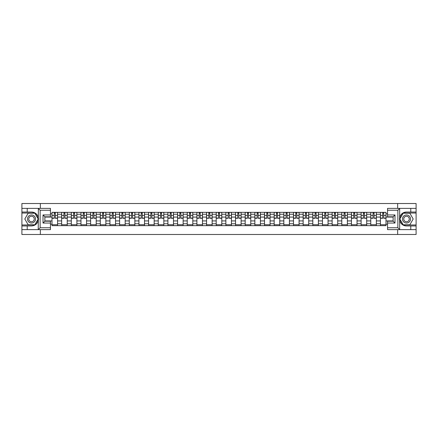 <?xml version="1.0" encoding="UTF-8"?>
<svg xmlns="http://www.w3.org/2000/svg" width="438" height="438" viewBox="0 0 438 438"><rect width="100%" height="100%" fill="white"/><g stroke="black" fill="none" stroke-linecap="round" stroke-linejoin="round"><path stroke-width="0.66" d="M50.447 210.24L40.137 210.24L38.221 208.379L50.447 208.379L50.447 216.799L44.873 216.799L44.873 221.201L50.447 221.201L50.447 229.621L38.221 229.621L38.33 217.653C37.372 214.177 35.095 212.304 31.498 212.036A6.964 6.964 0 0 1 38.33 220.347C37.372 223.823 35.095 225.696 31.498 225.964L21.9 225.964L21.9 234.483L416.1 234.483L416.1 213.027L403.053 213.027L399.604 219L403.053 224.973L416.1 224.973M406.502 212.036C402.905 212.304 400.628 214.177 399.67 217.653L399.67 220.347C400.628 223.823 402.905 225.696 406.502 225.964A6.964 6.964 0 0 1 399.538 219A6.964 6.964 0 0 1 406.502 212.036L416.1 212.036L416.1 203.517L21.9 203.517L21.9 224.973L34.947 224.973L38.396 219L34.947 213.027L21.9 213.027M61.654 225.658L61.654 214.231L57.57 214.231L57.57 225.658M57.57 214.231L57.57 212.342M61.654 214.231L61.654 212.342M67.228 212.342L67.228 225.658M71.312 225.658L71.312 212.342M76.885 212.342L76.885 225.658M80.975 225.658L80.975 212.342M86.549 212.342L86.549 225.658M90.633 225.658L90.633 212.342M96.207 212.342L96.207 225.658M100.297 225.658L100.297 212.342M105.865 212.342L105.865 225.658M109.954 225.658L109.954 212.342M115.528 212.342L115.528 225.658M119.612 225.658L119.612 212.342M125.186 212.342L125.186 225.658M129.276 225.658L129.276 212.342M134.849 212.342L134.849 225.658M138.934 225.658L138.934 212.342M144.507 212.342L144.507 225.658M148.591 225.658L148.591 212.342M154.165 212.342L154.165 225.658M158.255 225.658L158.255 212.342M163.828 212.342L163.828 225.658M167.913 225.658L167.913 212.342M173.486 212.342L173.486 225.658M177.576 225.658L177.576 212.342M183.144 212.342L183.144 225.658M187.234 225.658L187.234 212.342M192.808 212.342L192.808 225.658M196.892 225.658L196.892 212.342M202.465 212.342L202.465 225.658M206.555 225.658L206.555 212.342M212.129 212.342L212.129 225.658M216.213 225.658L216.213 212.342M221.787 212.342L221.787 225.658M225.871 225.658L225.871 212.342M231.445 212.342L231.445 225.658M235.534 225.658L235.534 212.342M241.108 212.342L241.108 225.658M245.192 225.658L245.192 212.342M250.766 212.342L250.766 225.658M254.856 225.658L254.856 212.342M260.424 212.342L260.424 225.658M264.514 225.658L264.514 212.342M270.087 212.342L270.087 225.658M274.172 225.658L274.172 212.342M279.745 212.342L279.745 225.658M283.835 225.658L283.835 212.342M289.409 212.342L289.409 225.658M293.493 225.658L293.493 212.342M299.066 212.342L299.066 225.658M303.151 225.658L303.151 212.342M308.724 212.342L308.724 225.658M312.814 225.658L312.814 212.342M318.388 212.342L318.388 225.658M322.472 225.658L322.472 212.342M328.046 212.342L328.046 225.658M332.135 225.658L332.135 212.342M337.703 212.342L337.703 225.658M341.793 225.658L341.793 212.342M347.367 212.342L347.367 225.658M351.451 225.658L351.451 212.342M357.025 212.342L357.025 225.658M361.115 225.658L361.115 212.342M366.688 212.342L366.688 225.658M370.772 225.658L370.772 212.342M376.346 212.342L376.346 225.658M380.43 225.658L380.43 212.342M380.43 220.922L376.346 220.922M370.772 220.922L366.688 220.922M361.115 220.922L357.025 220.922M351.451 220.922L347.367 220.922M341.793 220.922L337.703 220.922M332.135 220.922L328.046 220.922M322.472 220.922L318.388 220.922M312.814 220.922L308.724 220.922M303.151 220.922L299.066 220.922M293.493 220.922L289.409 220.922M283.835 220.922L279.745 220.922M274.172 220.922L270.087 220.922M264.514 220.922L260.424 220.922M254.856 220.922L250.766 220.922M245.192 220.922L241.108 220.922M235.534 220.922L231.445 220.922M225.871 220.922L221.787 220.922M216.213 220.922L212.129 220.922M206.555 220.922L202.465 220.922M196.892 220.922L192.808 220.922M187.234 220.922L183.144 220.922M177.576 220.922L173.486 220.922M167.913 220.922L163.828 220.922M158.255 220.922L154.165 220.922M148.591 220.922L144.507 220.922M138.934 220.922L134.849 220.922M129.276 220.922L125.186 220.922M119.612 220.922L115.528 220.922M109.954 220.922L105.865 220.922M100.297 220.922L96.207 220.922M90.633 220.922L86.549 220.922M80.975 220.922L76.885 220.922M71.312 220.922L67.228 220.922M61.654 220.922L57.57 220.922M380.43 217.078L376.346 217.078M370.772 217.078L366.688 217.078M361.115 217.078L357.025 217.078M351.451 217.078L347.367 217.078M341.793 217.078L337.703 217.078M332.135 217.078L328.046 217.078M322.472 217.078L318.388 217.078M312.814 217.078L308.724 217.078M303.151 217.078L299.066 217.078M293.493 217.078L289.409 217.078M283.835 217.078L279.745 217.078M274.172 217.078L270.087 217.078M264.514 217.078L260.424 217.078M254.856 217.078L250.766 217.078M245.192 217.078L241.108 217.078M235.534 217.078L231.445 217.078M225.871 217.078L221.787 217.078M216.213 217.078L212.129 217.078M206.555 217.078L202.465 217.078M196.892 217.078L192.808 217.078M187.234 217.078L183.144 217.078M177.576 217.078L173.486 217.078M167.913 217.078L163.828 217.078M158.255 217.078L154.165 217.078M148.591 217.078L144.507 217.078M138.934 217.078L134.849 217.078M129.276 217.078L125.186 217.078M119.612 217.078L115.528 217.078M109.954 217.078L105.865 217.078M100.297 217.078L96.207 217.078M90.633 217.078L86.549 217.078M80.975 217.078L76.885 217.078M71.312 217.078L67.228 217.078M61.654 217.078L57.57 217.078M44.873 220.922L51.996 220.922L51.996 217.078L44.873 217.078M50.447 213.799L51.996 213.799L51.996 217.078M386.004 217.078L386.004 220.922L393.127 220.922L393.127 217.078L386.004 217.078L386.004 212.342L51.996 212.342L51.996 213.799M386.004 213.799L387.553 213.799M387.553 224.201L386.004 224.201L386.004 220.922M51.996 220.922L51.996 225.658L386.004 225.658L386.004 224.201M51.996 224.201L50.447 224.201M397.649 234.483L397.649 229.621M397.649 208.379L397.649 203.517M40.351 234.483L40.351 229.621M40.351 208.379L40.351 203.517M57.57 224.727L51.996 224.727M54.257 213.273L55.308 213.273M67.228 224.727L61.654 224.727M63.915 213.273L64.966 213.273M76.885 224.727L71.312 224.727M73.573 213.273L74.63 213.273M86.549 224.727L80.975 224.727M83.236 213.273L84.288 213.273M96.207 224.727L90.633 224.727M92.894 213.273L93.946 213.273M105.865 224.727L100.297 224.727M102.552 213.273L103.609 213.273M115.528 224.727L109.954 224.727M112.216 213.273L113.267 213.273M125.186 224.727L119.612 224.727M121.873 213.273L122.925 213.273M134.849 224.727L129.276 224.727M131.537 213.273L132.588 213.273M144.507 224.727L138.934 224.727M141.195 213.273L142.246 213.273M154.165 224.727L148.591 224.727M150.853 213.273L151.909 213.273M163.828 224.727L158.255 224.727M160.516 213.273L161.567 213.273M173.486 224.727L167.913 224.727M170.174 213.273L171.225 213.273M183.144 224.727L177.576 224.727M179.832 213.273L180.889 213.273M192.808 224.727L187.234 224.727M189.495 213.273L190.546 213.273M202.465 224.727L196.892 224.727M199.153 213.273L200.204 213.273M212.129 224.727L206.555 224.727M208.811 213.273L209.868 213.273M221.787 224.727L216.213 224.727M218.474 213.273L219.526 213.273M231.445 224.727L225.871 224.727M228.132 213.273L229.189 213.273M241.108 224.727L235.534 224.727M237.796 213.273L238.847 213.273M250.766 224.727L245.192 224.727M247.454 213.273L248.505 213.273M260.424 224.727L254.856 224.727M257.111 213.273L258.168 213.273M270.087 224.727L264.514 224.727M266.775 213.273L267.826 213.273M279.745 224.727L274.172 224.727M276.433 213.273L277.484 213.273M289.409 224.727L283.835 224.727M286.091 213.273L287.147 213.273M299.066 224.727L293.493 224.727M295.754 213.273L296.805 213.273M308.724 224.727L303.151 224.727M305.412 213.273L306.463 213.273M318.388 224.727L312.814 224.727M315.075 213.273L316.126 213.273M328.046 224.727L322.472 224.727M324.733 213.273L325.784 213.273M337.703 224.727L332.135 224.727M334.391 213.273L335.448 213.273M347.367 224.727L341.793 224.727M344.054 213.273L345.106 213.273M357.025 224.727L351.451 224.727M353.712 213.273L354.764 213.273M366.688 224.727L361.115 224.727M363.37 213.273L364.427 213.273M376.346 224.727L370.772 224.727M373.034 213.273L374.085 213.273M386.004 224.727L380.43 224.727M382.692 213.273L383.743 213.273M55.308 218.288L55.308 212.403L57.537 212.403L57.537 218.288L55.308 218.288M54.257 213.213L55.308 213.213M56.206 212.403L52.023 212.403L52.023 218.288L54.257 218.288L54.257 212.403L53.359 212.403M64.966 218.288L64.966 212.403L67.195 212.403L67.195 218.288L64.966 218.288M63.915 213.213L64.966 213.213M65.864 212.403L61.687 212.403L61.687 218.288L63.915 218.288L63.915 212.403L63.017 212.403M74.63 218.288L74.63 212.403L76.858 212.403L76.858 218.288L74.63 218.288M73.573 213.213L74.63 213.213M75.528 212.403L71.345 212.403L71.345 218.288L73.573 218.288L73.573 212.403L72.675 212.403M27.227 225.964L27.227 229.621L21.9 229.621M38.221 229.621L27.227 229.621M21.9 225.964L21.9 224.973M38.221 208.379L27.227 208.379L27.227 212.036L21.9 212.036M27.227 208.379L21.9 208.379M31.498 212.036L27.227 212.036M44.873 216.799L43.017 214.943L50.447 214.943M50.447 223.057L43.017 223.057L44.873 221.201M38.33 229.567L40.137 227.76L50.447 227.76M399.779 208.379L397.863 210.24L387.553 210.24L387.553 208.379L416.1 208.379M410.773 212.036L410.773 208.379M387.553 227.76L397.863 227.76L399.779 229.621L387.553 229.621L387.553 221.201L393.127 221.201L393.127 216.799L387.553 216.799L387.553 210.24M416.1 212.036L416.1 213.027M399.779 229.621L410.773 229.621L410.773 225.964L416.1 225.964M410.773 229.621L416.1 229.621M406.502 225.964L410.773 225.964M393.127 221.201L394.983 223.057L387.553 223.057M387.553 214.943L394.983 214.943L393.127 216.799M27.474 219A4.024 4.024 0 0 0 31.498 223.024A4.024 4.024 0 0 0 35.522 219A4.024 4.024 0 0 0 31.498 214.976A4.024 4.024 0 0 0 27.474 219M28.744 219A2.754 2.754 0 0 0 31.498 221.754A2.754 2.754 0 0 0 34.252 219A2.754 2.754 0 0 0 31.498 216.246A2.754 2.754 0 0 0 28.744 219M34.843 213.213L38.183 219L34.843 224.787L28.158 224.787L24.813 219L28.158 213.213L34.843 213.213M402.478 219A4.024 4.024 0 0 0 406.502 223.024A4.024 4.024 0 0 0 410.526 219A4.024 4.024 0 0 0 406.502 214.976A4.024 4.024 0 0 0 402.478 219M403.748 219A2.754 2.754 0 0 0 406.502 221.754A2.754 2.754 0 0 0 409.256 219A2.754 2.754 0 0 0 406.502 216.246A2.754 2.754 0 0 0 403.748 219M409.842 213.213L413.187 219L409.842 224.787L403.157 224.787L399.817 219L403.157 213.213L409.842 213.213M84.288 218.288L84.288 212.403L86.516 212.403L86.516 218.288L84.288 218.288M83.236 213.213L84.288 213.213M85.186 212.403L81.003 212.403L81.003 218.288L83.236 218.288L83.236 212.403L82.339 212.403M93.946 218.288L93.946 212.403L96.174 212.403L96.174 218.288L93.946 218.288M92.894 213.213L93.946 213.213M94.843 212.403L90.666 212.403L90.666 218.288L92.894 218.288L92.894 212.403L91.996 212.403M103.609 218.288L103.609 212.403L105.837 212.403L105.837 218.288L103.609 218.288M102.552 213.213L103.609 213.213M104.507 212.403L100.324 212.403L100.324 218.288L102.552 218.288L102.552 212.403L101.654 212.403M113.267 218.288L113.267 212.403L115.495 212.403L115.495 218.288L113.267 218.288M112.216 213.213L113.267 213.213M114.165 212.403L109.987 212.403L109.987 218.288L112.216 218.288L112.216 212.403L111.318 212.403M122.925 218.288L122.925 212.403L125.158 212.403L125.158 218.288L122.925 218.288M121.873 213.213L122.925 213.213M123.823 212.403L119.645 212.403L119.645 218.288L121.873 218.288L121.873 212.403L120.976 212.403M132.588 218.288L132.588 212.403L134.816 212.403L134.816 218.288L132.588 218.288M131.537 213.213L132.588 213.213M133.486 212.403L129.303 212.403L129.303 218.288L131.537 218.288L131.537 212.403L130.639 212.403M142.246 218.288L142.246 212.403L144.474 212.403L144.474 218.288L142.246 218.288M141.195 213.213L142.246 213.213M143.144 212.403L138.966 212.403L138.966 218.288L141.195 218.288L141.195 212.403L140.297 212.403M151.909 218.288L151.909 212.403L154.138 212.403L154.138 218.288L151.909 218.288M150.853 213.213L151.909 213.213M152.807 212.403L148.624 212.403L148.624 218.288L150.853 218.288L150.853 212.403L149.955 212.403M161.567 218.288L161.567 212.403L163.796 212.403L163.796 218.288L161.567 218.288M160.516 213.213L161.567 213.213M162.465 212.403L158.282 212.403L158.282 218.288L160.516 218.288L160.516 212.403L159.618 212.403M171.225 218.288L171.225 212.403L173.453 212.403L173.453 218.288L171.225 218.288M170.174 213.213L171.225 213.213M172.123 212.403L167.946 212.403L167.946 218.288L170.174 218.288L170.174 212.403L169.276 212.403M180.889 218.288L180.889 212.403L183.117 212.403L183.117 218.288L180.889 218.288M179.832 213.213L180.889 213.213M181.786 212.403L177.604 212.403L177.604 218.288L179.832 218.288L179.832 212.403L178.934 212.403M190.546 218.288L190.546 212.403L192.775 212.403L192.775 218.288L190.546 218.288M189.495 213.213L190.546 213.213M191.444 212.403L187.267 212.403L187.267 218.288L189.495 218.288L189.495 212.403L188.597 212.403M200.204 218.288L200.204 212.403L202.438 212.403L202.438 218.288L200.204 218.288M199.153 213.213L200.204 213.213M201.102 212.403L196.925 212.403L196.925 218.288L199.153 218.288L199.153 212.403L198.255 212.403M209.868 218.288L209.868 212.403L212.096 212.403L212.096 218.288L209.868 218.288M208.811 213.213L209.868 213.213M210.766 212.403L206.583 212.403L206.583 218.288L208.811 218.288L208.811 212.403L207.913 212.403M219.526 218.288L219.526 212.403L221.754 212.403L221.754 218.288L219.526 218.288M218.474 213.213L219.526 213.213M220.424 212.403L216.246 212.403L216.246 218.288L218.474 218.288L218.474 212.403L217.576 212.403M229.189 218.288L229.189 212.403L231.417 212.403L231.417 218.288L229.189 218.288M228.132 213.213L229.189 213.213M230.087 212.403L225.904 212.403L225.904 218.288L228.132 218.288L228.132 212.403L227.234 212.403M238.847 218.288L238.847 212.403L241.075 212.403L241.075 218.288L238.847 218.288M237.796 213.213L238.847 213.213M239.745 212.403L235.562 212.403L235.562 218.288L237.796 218.288L237.796 212.403L236.898 212.403M248.505 218.288L248.505 212.403L250.733 212.403L250.733 218.288L248.505 218.288M247.454 213.213L248.505 213.213M249.403 212.403L245.225 212.403L245.225 218.288L247.454 218.288L247.454 212.403L246.556 212.403M258.168 218.288L258.168 212.403L260.396 212.403L260.396 218.288L258.168 218.288M257.111 213.213L258.168 213.213M259.066 212.403L254.883 212.403L254.883 218.288L257.111 218.288L257.111 212.403L256.214 212.403M267.826 218.288L267.826 212.403L270.054 212.403L270.054 218.288L267.826 218.288M266.775 213.213L267.826 213.213M268.724 212.403L264.547 212.403L264.547 218.288L266.775 218.288L266.775 212.403L265.877 212.403M277.484 218.288L277.484 212.403L279.718 212.403L279.718 218.288L277.484 218.288M276.433 213.213L277.484 213.213M278.382 212.403L274.204 212.403L274.204 218.288L276.433 218.288L276.433 212.403L275.535 212.403M287.147 218.288L287.147 212.403L289.376 212.403L289.376 218.288L287.147 218.288M286.091 213.213L287.147 213.213M288.045 212.403L283.862 212.403L283.862 218.288L286.091 218.288L286.091 212.403L285.193 212.403M296.805 218.288L296.805 212.403L299.034 212.403L299.034 218.288L296.805 218.288M295.754 213.213L296.805 213.213M297.703 212.403L293.526 212.403L293.526 218.288L295.754 218.288L295.754 212.403L294.856 212.403M306.463 218.288L306.463 212.403L308.697 212.403L308.697 218.288L306.463 218.288M305.412 213.213L306.463 213.213M307.361 212.403L303.184 212.403L303.184 218.288L305.412 218.288L305.412 212.403L304.514 212.403M316.126 218.288L316.126 212.403L318.355 212.403L318.355 218.288L316.126 218.288M315.075 213.213L316.126 213.213M317.024 212.403L312.841 212.403L312.841 218.288L315.075 218.288L315.075 212.403L314.177 212.403M325.784 218.288L325.784 212.403L328.013 212.403L328.013 218.288L325.784 218.288M324.733 213.213L325.784 213.213M326.682 212.403L322.505 212.403L322.505 218.288L324.733 218.288L324.733 212.403L323.835 212.403M335.448 218.288L335.448 212.403L337.676 212.403L337.676 218.288L335.448 218.288M334.391 213.213L335.448 213.213M336.346 212.403L332.163 212.403L332.163 218.288L334.391 218.288L334.391 212.403L333.493 212.403M345.106 218.288L345.106 212.403L347.334 212.403L347.334 218.288L345.106 218.288M344.054 213.213L345.106 213.213M346.004 212.403L341.826 212.403L341.826 218.288L344.054 218.288L344.054 212.403L343.157 212.403M354.764 218.288L354.764 212.403L356.997 212.403L356.997 218.288L354.764 218.288M353.712 213.213L354.764 213.213M355.661 212.403L351.484 212.403L351.484 218.288L353.712 218.288L353.712 212.403L352.814 212.403M364.427 218.288L364.427 212.403L366.655 212.403L366.655 218.288L364.427 218.288M363.37 213.213L364.427 213.213M365.325 212.403L361.142 212.403L361.142 218.288L363.37 218.288L363.37 212.403L362.472 212.403M374.085 218.288L374.085 212.403L376.313 212.403L376.313 218.288L374.085 218.288M373.034 213.213L374.085 213.213M374.983 212.403L370.805 212.403L370.805 218.288L373.034 218.288L373.034 212.403L372.136 212.403M383.743 218.288L383.743 212.403L385.977 212.403L385.977 218.288L383.743 218.288M382.692 213.213L383.743 213.213M384.641 212.403L380.463 212.403L380.463 218.288L382.692 218.288L382.692 212.403L381.794 212.403M370.772 214.231L366.688 214.231M361.115 214.231L357.025 214.231M351.451 214.231L347.367 214.231M341.793 214.231L337.703 214.231M332.135 214.231L328.046 214.231M322.472 214.231L318.388 214.231M312.814 214.231L308.724 214.231M303.151 214.231L299.066 214.231M293.493 214.231L289.409 214.231M283.835 214.231L279.745 214.231M274.172 214.231L270.087 214.231M264.514 214.231L260.424 214.231M254.856 214.231L250.766 214.231M245.192 214.231L241.108 214.231M235.534 214.231L231.445 214.231M225.871 214.231L221.787 214.231M216.213 214.231L212.129 214.231M206.555 214.231L202.465 214.231M196.892 214.231L192.808 214.231M187.234 214.231L183.144 214.231M177.576 214.231L173.486 214.231M167.913 214.231L163.828 214.231M158.255 214.231L154.165 214.231M148.591 214.231L144.507 214.231M138.934 214.231L134.849 214.231M129.276 214.231L125.186 214.231M119.612 214.231L115.528 214.231M109.954 214.231L105.865 214.231M100.297 214.231L96.207 214.231M90.633 214.231L86.549 214.231M80.975 214.231L76.885 214.231M71.312 214.231L67.228 214.231M380.43 214.231L376.346 214.231M370.772 223.769L366.688 223.769M361.115 223.769L357.025 223.769M351.451 223.769L347.367 223.769M341.793 223.769L337.703 223.769M332.135 223.769L328.046 223.769M322.472 223.769L318.388 223.769M312.814 223.769L308.724 223.769M303.151 223.769L299.066 223.769M293.493 223.769L289.409 223.769M283.835 223.769L279.745 223.769M274.172 223.769L270.087 223.769M264.514 223.769L260.424 223.769M254.856 223.769L250.766 223.769M245.192 223.769L241.108 223.769M235.534 223.769L231.445 223.769M225.871 223.769L221.787 223.769M216.213 223.769L212.129 223.769M206.555 223.769L202.465 223.769M196.892 223.769L192.808 223.769M187.234 223.769L183.144 223.769M177.576 223.769L173.486 223.769M167.913 223.769L163.828 223.769M158.255 223.769L154.165 223.769M148.591 223.769L144.507 223.769M138.934 223.769L134.849 223.769M129.276 223.769L125.186 223.769M119.612 223.769L115.528 223.769M109.954 223.769L105.865 223.769M100.297 223.769L96.207 223.769M90.633 223.769L86.549 223.769M80.975 223.769L76.885 223.769M71.312 223.769L67.228 223.769M61.654 223.769L57.57 223.769M380.43 223.769L376.346 223.769M55.308 218.075L57.537 218.075M55.308 215.414L57.537 215.414M52.023 218.075L54.257 218.075M52.023 215.414L54.257 215.414M64.966 218.075L67.195 218.075M64.966 215.414L67.195 215.414M61.687 218.075L63.915 218.075M61.687 215.414L63.915 215.414M74.63 218.075L76.858 218.075M74.63 215.414L76.858 215.414M71.345 218.075L73.573 218.075M71.345 215.414L73.573 215.414M38.33 217.653L38.33 208.433M40.137 210.24L40.137 227.76M43.017 223.057L43.017 214.943M399.67 208.433L399.67 217.653M399.67 220.347L399.67 229.567M397.863 227.76L397.863 210.24M394.983 214.943L394.983 223.057M84.288 218.075L86.516 218.075M84.288 215.414L86.516 215.414M81.003 218.075L83.236 218.075M81.003 215.414L83.236 215.414M93.946 218.075L96.174 218.075M93.946 215.414L96.174 215.414M90.666 218.075L92.894 218.075M90.666 215.414L92.894 215.414M103.609 218.075L105.837 218.075M103.609 215.414L105.837 215.414M100.324 218.075L102.552 218.075M100.324 215.414L102.552 215.414M113.267 218.075L115.495 218.075M113.267 215.414L115.495 215.414M109.987 218.075L112.216 218.075M109.987 215.414L112.216 215.414M122.925 218.075L125.158 218.075M122.925 215.414L125.158 215.414M119.645 218.075L121.873 218.075M119.645 215.414L121.873 215.414M132.588 218.075L134.816 218.075M132.588 215.414L134.816 215.414M129.303 218.075L131.537 218.075M129.303 215.414L131.537 215.414M142.246 218.075L144.474 218.075M142.246 215.414L144.474 215.414M138.966 218.075L141.195 218.075M138.966 215.414L141.195 215.414M151.909 218.075L154.138 218.075M151.909 215.414L154.138 215.414M148.624 218.075L150.853 218.075M148.624 215.414L150.853 215.414M161.567 218.075L163.796 218.075M161.567 215.414L163.796 215.414M158.282 218.075L160.516 218.075M158.282 215.414L160.516 215.414M171.225 218.075L173.453 218.075M171.225 215.414L173.453 215.414M167.946 218.075L170.174 218.075M167.946 215.414L170.174 215.414M180.889 218.075L183.117 218.075M180.889 215.414L183.117 215.414M177.604 218.075L179.832 218.075M177.604 215.414L179.832 215.414M190.546 218.075L192.775 218.075M190.546 215.414L192.775 215.414M187.267 218.075L189.495 218.075M187.267 215.414L189.495 215.414M200.204 218.075L202.438 218.075M200.204 215.414L202.438 215.414M196.925 218.075L199.153 218.075M196.925 215.414L199.153 215.414M209.868 218.075L212.096 218.075M209.868 215.414L212.096 215.414M206.583 218.075L208.811 218.075M206.583 215.414L208.811 215.414M219.526 218.075L221.754 218.075M219.526 215.414L221.754 215.414M216.246 218.075L218.474 218.075M216.246 215.414L218.474 215.414M229.189 218.075L231.417 218.075M229.189 215.414L231.417 215.414M225.904 218.075L228.132 218.075M225.904 215.414L228.132 215.414M238.847 218.075L241.075 218.075M238.847 215.414L241.075 215.414M235.562 218.075L237.796 218.075M235.562 215.414L237.796 215.414M248.505 218.075L250.733 218.075M248.505 215.414L250.733 215.414M245.225 218.075L247.454 218.075M245.225 215.414L247.454 215.414M258.168 218.075L260.396 218.075M258.168 215.414L260.396 215.414M254.883 218.075L257.111 218.075M254.883 215.414L257.111 215.414M267.826 218.075L270.054 218.075M267.826 215.414L270.054 215.414M264.547 218.075L266.775 218.075M264.547 215.414L266.775 215.414M277.484 218.075L279.718 218.075M277.484 215.414L279.718 215.414M274.204 218.075L276.433 218.075M274.204 215.414L276.433 215.414M287.147 218.075L289.376 218.075M287.147 215.414L289.376 215.414M283.862 218.075L286.091 218.075M283.862 215.414L286.091 215.414M296.805 218.075L299.034 218.075M296.805 215.414L299.034 215.414M293.526 218.075L295.754 218.075M293.526 215.414L295.754 215.414M306.463 218.075L308.697 218.075M306.463 215.414L308.697 215.414M303.184 218.075L305.412 218.075M303.184 215.414L305.412 215.414M316.126 218.075L318.355 218.075M316.126 215.414L318.355 215.414M312.841 218.075L315.075 218.075M312.841 215.414L315.075 215.414M325.784 218.075L328.013 218.075M325.784 215.414L328.013 215.414M322.505 218.075L324.733 218.075M322.505 215.414L324.733 215.414M335.448 218.075L337.676 218.075M335.448 215.414L337.676 215.414M332.163 218.075L334.391 218.075M332.163 215.414L334.391 215.414M345.106 218.075L347.334 218.075M345.106 215.414L347.334 215.414M341.826 218.075L344.054 218.075M341.826 215.414L344.054 215.414M354.764 218.075L356.997 218.075M354.764 215.414L356.997 215.414M351.484 218.075L353.712 218.075M351.484 215.414L353.712 215.414M364.427 218.075L366.655 218.075M364.427 215.414L366.655 215.414M361.142 218.075L363.37 218.075M361.142 215.414L363.37 215.414M374.085 218.075L376.313 218.075M374.085 215.414L376.313 215.414M370.805 218.075L373.034 218.075M370.805 215.414L373.034 215.414M383.743 218.075L385.977 218.075M383.743 215.414L385.977 215.414M380.463 218.075L382.692 218.075M380.463 215.414L382.692 215.414"/></g></svg>
